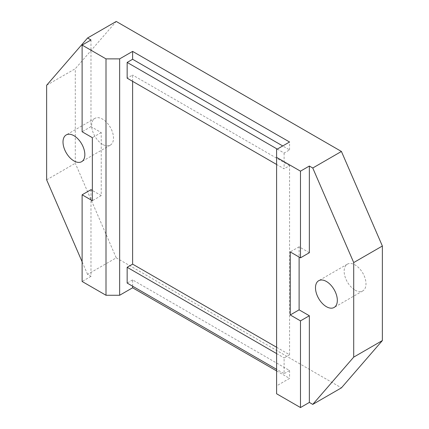 <?xml version="1.0" encoding="UTF-8"?>
<svg xmlns="http://www.w3.org/2000/svg" width="429" height="429" viewBox="0 0 429 429"><rect width="100%" height="100%" fill="white"/><g stroke="black" fill="none" stroke-linecap="round" stroke-linejoin="round"><path stroke-width="0.32" stroke-dasharray="2.15 1.61" d="M46.632 85.274L75.29 68.726L116.238 21.45M46.632 179.831L75.29 163.283L75.29 68.726M90.986 189.682L90.986 276.356L87.575 274.388L116.238 257.84L75.29 163.283M87.575 274.388L82.116 261.781M355.073 290.143A15.439 8.912 -120 0 0 362.795 290.91A15.439 8.912 -120 0 0 365.159 278.534A15.439 8.912 -120 0 0 355.073 264.929A15.439 8.912 -120 0 0 347.351 264.162A15.439 8.912 -120 0 0 344.986 276.539A15.439 8.912 -120 0 0 355.073 290.143M116.238 257.84L341.425 387.854M102.59 144.375A15.439 8.912 60 0 1 92.498 130.765A15.439 8.912 60 0 1 94.868 118.393A15.439 8.912 60 0 1 102.59 119.16A15.439 8.912 60 0 1 112.677 132.765A15.439 8.912 60 0 1 110.307 145.136A15.439 8.912 60 0 1 102.59 144.375M90.986 39.967L90.986 126.641L101.223 132.55L101.223 195.592L92.353 190.465M276.598 370.908L289.564 378.394L276.598 385.88L276.598 393.763M90.986 276.356L82.116 281.478M101.223 132.55L92.353 137.677M101.223 195.592L92.353 200.713M90.986 126.641L82.116 131.762M309.352 252.713L299.115 246.804L299.115 257.051M277.279 149.099L284.105 153.04L289.564 149.887L282.738 145.946M289.564 149.887L289.564 142.004M276.598 149.49L276.598 385.88M276.598 347.27L289.564 354.756L284.105 357.909L284.105 373.67L276.598 369.337M132.615 286.207L132.615 279.901L289.564 370.517L284.105 373.67M289.564 370.517L289.564 378.394M284.105 153.04L284.105 168.795L276.598 164.463M289.564 354.756L289.564 165.648L284.105 168.795M132.615 81.333L132.615 75.032L127.156 78.185M132.615 279.901L127.156 283.054M299.115 246.804L290.245 251.925M289.564 165.648L132.615 75.032M276.598 353.576L284.105 357.909M362.795 290.91L334.132 307.454M110.307 145.136L81.649 161.685M94.868 118.393L66.205 134.942M347.351 264.162L318.693 280.711"/><path stroke-width="0.64" d="M82.116 261.781L46.632 179.831L46.632 85.274L87.575 37.999L116.238 21.45L341.425 151.464L382.368 246.015L382.368 340.572L341.425 387.854L312.762 404.397L353.711 357.121L382.368 340.572M73.927 160.918A15.439 8.912 60 0 1 63.841 147.313A15.439 8.912 60 0 1 66.205 134.942A15.439 8.912 60 0 1 73.927 135.703A15.439 8.912 60 0 1 84.014 149.313A15.439 8.912 60 0 1 81.649 161.685A15.439 8.912 60 0 1 73.927 160.918M87.575 37.999L90.986 39.967L82.116 45.088L106.001 58.88L119.648 58.88L132.615 51.394L289.564 142.004L276.598 149.49L276.598 393.763L300.482 407.55L309.352 402.429L312.762 404.397M92.353 190.465L90.986 189.682L82.116 194.804L82.116 281.478L106.001 295.265L119.648 295.265L132.615 287.784L276.598 370.908M353.711 357.121L353.711 262.564L312.762 168.007L309.352 166.039L300.482 171.16L276.598 157.373M312.762 168.007L341.425 151.464M326.41 306.692A15.439 8.912 -120 0 0 334.132 307.454A15.439 8.912 -120 0 0 336.502 295.082A15.439 8.912 -120 0 0 326.41 281.478A15.439 8.912 -120 0 0 318.693 280.711A15.439 8.912 -120 0 0 316.323 293.082A15.439 8.912 -120 0 0 326.41 306.692M353.711 262.564L382.368 246.015M82.116 45.088L82.116 131.762L92.353 137.677L92.353 200.713L82.116 194.804M300.482 171.16L300.482 257.834L290.245 251.925L290.245 314.966L300.482 320.876L300.482 407.55M309.352 166.039L309.352 252.713L300.482 257.834M106.001 58.88L106.001 295.265M119.648 58.88L119.648 295.265M299.115 257.051L299.115 309.845L309.352 315.755L309.352 402.429M282.738 145.946L132.615 59.272L132.615 51.394M132.615 81.333L132.615 264.141L127.156 267.294L127.156 283.054L276.598 369.337M132.615 59.272L127.156 62.425L127.156 78.185L276.598 164.463M132.615 286.207L132.615 287.784M309.352 315.755L300.482 320.876M299.115 309.845L290.245 314.966M127.156 62.425L277.279 149.099M132.615 264.141L276.598 347.27M127.156 267.294L276.598 353.576"/></g></svg>
